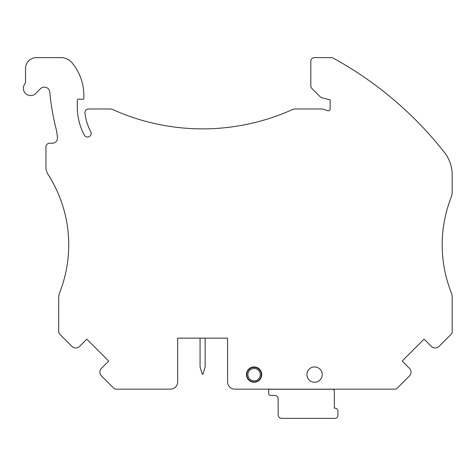 <?xml version="1.0" encoding="UTF-8"?>
<svg xmlns="http://www.w3.org/2000/svg" width="476" height="476" viewBox="0 0 476 476"><rect width="100%" height="100%" fill="white"/><g stroke="black" fill="none" stroke-linecap="round" stroke-linejoin="round"><path stroke-width="0.71" d="M324.775 389.237A1.821 1.821 0 0 1 324.269 389.166M268.672 389.166L268.672 393.61A1.821 1.821 0 0 0 270.493 395.431L274.497 395.431A3.641 3.641 0 0 1 278.145 399.072L278.145 414.739A3.641 3.641 0 0 0 281.786 418.38L335.003 418.38A2.916 2.916 0 0 0 337.918 415.471L337.918 411.097A2.916 2.916 0 0 0 335.003 408.182L334.348 408.182L334.348 391.058A1.821 1.821 0 0 0 332.528 389.237L268.672 389.237M58.715 298.375L58.715 331.701A3.641 3.641 0 0 0 59.786 334.277L71.882 346.373A5.462 5.462 0 0 0 79.611 346.373L86.822 339.156L108.724 361.058L101.507 368.269A5.462 5.462 0 0 0 101.507 375.998L113.603 388.095A3.641 3.641 0 0 0 116.18 389.166L170.372 389.166A7.289 7.289 0 0 0 177.661 381.877L177.661 338.156L227.57 338.156L227.57 381.877A7.289 7.289 0 0 0 234.858 389.166L394.735 389.166A3.641 3.641 0 0 0 397.311 388.095L409.408 375.998A5.462 5.462 0 0 0 409.408 368.269L402.196 361.058L424.092 339.156L431.31 346.373A5.462 5.462 0 0 0 439.033 346.373L451.135 334.277A3.641 3.641 0 0 0 452.2 331.701L452.2 297.78A14.572 14.572 0 0 0 451.194 292.454A130.251 130.251 0 0 1 451.194 197.248A14.572 14.572 0 0 0 452.2 191.923L452.2 174.894A36.432 36.432 0 0 0 444.405 152.374A364.336 364.336 0 0 0 333.111 58.066A3.641 3.641 0 0 0 331.355 57.62L314.469 57.62A3.641 3.641 0 0 0 310.822 61.261L310.822 85.912A3.641 3.641 0 0 0 311.893 88.488L320.199 96.795A3.641 3.641 0 0 0 321.865 97.747L330.136 99.883L330.136 108.986A1.821 1.821 0 0 1 327.744 110.718L322.448 108.986L295.287 108.986A7.289 7.289 0 0 0 292.294 109.629A218.603 218.603 0 0 1 112.937 109.629A7.289 7.289 0 0 0 109.944 108.986L88.56 108.986A3.641 3.641 0 0 0 84.942 113.062A53.193 53.193 0 0 0 90.755 131.691A3.641 3.641 0 0 1 89.238 136.618A3.641 3.641 0 0 1 84.311 135.107A60.482 60.482 0 0 1 77.285 106.802L77.285 100.531A1.458 1.458 0 0 1 78.867 99.079L82.651 99.413A1.095 1.095 0 0 0 83.841 98.324L83.841 95.462A51.009 51.009 0 0 0 72.084 62.88A14.572 14.572 0 0 0 60.868 57.62L36.456 57.62A10.93 10.93 0 0 0 25.525 68.55L25.525 81.723A3.641 3.641 0 0 1 24.8 83.913A7.289 7.289 0 0 0 25.853 93.79A7.289 7.289 0 0 0 35.783 93.439L40.484 88.732A5.462 5.462 0 0 1 49.79 92.106A233.906 233.906 0 0 0 55.936 128.24A54.651 54.651 0 0 1 57.459 137.778A5.099 5.099 0 0 1 52.366 143.234L49.593 143.234A3.641 3.641 0 0 0 45.952 146.882L45.952 166.874A14.572 14.572 0 0 0 48.243 174.722A130.251 130.251 0 0 1 59.726 292.454A14.572 14.572 0 0 0 58.715 297.78M54.032 184.73L55.365 187.365M227.57 338.156L205.168 338.156L205.168 366.937L202.937 374.225L202.294 374.225L200.063 366.937L200.063 338.156L177.661 338.156M254.095 382.24A7.652 7.652 0 0 0 260.723 370.762A7.652 7.652 0 0 0 247.472 370.762A7.652 7.652 0 0 0 254.095 382.24M314.577 382.24A7.652 7.652 0 0 0 321.205 370.762A7.652 7.652 0 0 0 307.948 370.762A7.652 7.652 0 0 0 314.577 382.24M254.095 380.854A6.194 6.194 0 0 0 259.462 371.566A6.194 6.194 0 0 0 248.734 371.566A6.194 6.194 0 0 0 254.095 380.854M252.006 381.948L254.095 381.948A7.289 7.289 0 0 0 260.408 371.018A7.289 7.289 0 0 0 247.788 371.018A7.289 7.289 0 0 0 254.095 381.948L256.189 381.948M254.095 367.377L254.095 366.937M248.526 369.965A8.562 8.562 0 0 0 247.871 370.144"/></g></svg>
